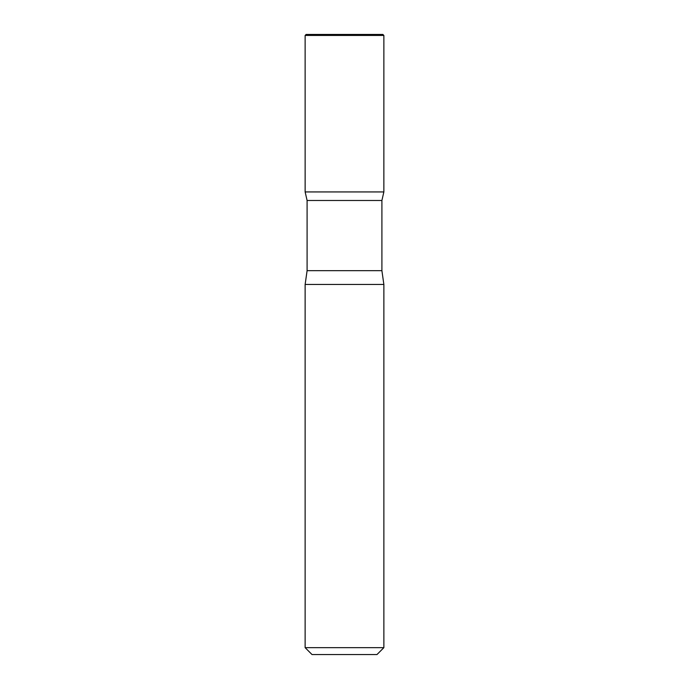 <?xml version="1.0" encoding="UTF-8"?>
<svg xmlns="http://www.w3.org/2000/svg" width="689" height="689" viewBox="0 0 689 689"><rect width="100%" height="100%" fill="white"/><g stroke="black" fill="none" stroke-linecap="round" stroke-linejoin="round"><path stroke-width="1.03" d="M383.868 647.66L305.132 647.66L312.022 654.55L376.978 654.55L383.868 647.66L383.868 284.462L381.904 270.682L381.904 200.49L383.859 191.938L305.141 191.938L307.096 200.49L381.904 200.49M305.132 35.432L305.141 191.938L383.859 191.938L383.868 35.432L305.132 35.432L306.114 34.45L382.886 34.45L383.868 35.432M305.132 647.66L305.132 284.462L307.096 270.682L307.096 200.49M305.132 284.462L383.868 284.462M344.5 35.432L344.5 34.45L306.114 34.45L305.132 35.432L305.141 191.938L344.5 191.938M307.096 270.682L381.904 270.682"/></g></svg>
